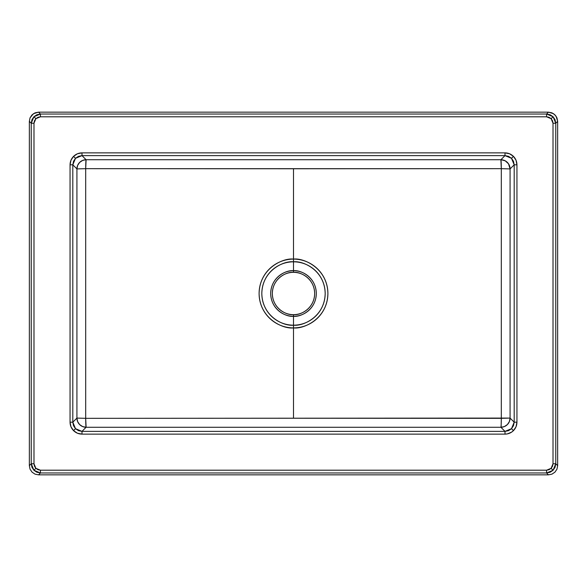 <?xml version="1.0" encoding="UTF-8"?>
<svg xmlns="http://www.w3.org/2000/svg" width="587" height="587" viewBox="0 0 587 587"><rect width="100%" height="100%" fill="white"/><g stroke="black" fill="none" stroke-linecap="round" stroke-linejoin="round"><path stroke-width="0.88" d="M40.43 470.202L35.873 468.316L33.921 470.268L40.43 472.961L40.43 470.202L37.964 469.71L35.873 468.316L34.479 466.225L33.987 463.767L33.987 123.233L35.873 118.684L33.921 116.732L31.228 123.233L33.987 123.233L34.479 120.775L35.873 118.684L37.964 117.29L40.43 116.798L546.57 116.798L551.127 118.684L553.079 116.732L546.57 114.039L546.57 116.798L549.036 117.29L551.127 118.684L552.521 120.775L553.013 123.233L553.013 463.767L551.127 468.316L553.079 470.268L555.772 463.767L553.013 463.767L552.521 466.225L551.127 468.316L549.036 469.71L546.57 470.202L40.43 470.202L40.43 472.961L546.57 472.961L548.449 474.846L38.551 474.846L35.029 474.142L32.043 472.146L30.047 469.167L29.35 465.645L29.35 121.355L30.047 117.833L33.437 113.709L38.551 112.154L548.449 112.154L553.563 113.709L556.102 116.248L557.65 121.355L557.65 465.645L556.953 469.167L554.957 472.146L551.971 474.142L548.449 474.846L38.551 474.846L40.43 472.961L36.908 472.264L33.921 470.268L31.933 467.281L31.228 463.767L29.35 465.645L29.35 121.355L31.228 123.233L31.228 463.767L29.35 465.645L30.047 469.167L32.043 472.146L35.029 474.142L38.551 474.846L40.43 472.961L546.57 472.961L548.449 474.846L551.971 474.142L554.957 472.146L556.953 469.167L557.65 465.645L555.772 463.767L555.772 123.233L557.65 121.355L557.65 465.645L555.772 463.767L555.067 467.281L553.079 470.268L550.092 472.264L546.57 472.961L553.079 470.268L551.127 468.316L546.57 470.202L546.57 472.961L546.57 470.202L40.43 470.202M514.183 422.185L511.497 428.686L513.442 430.638C515.724 428.283 516.883 425.465 516.942 422.185L514.183 422.185L510.081 418.083L510.081 168.917L514.183 164.815L514.183 422.185L513.486 425.707L511.497 428.686L508.511 430.682L504.996 431.372L82.004 431.372L75.503 428.686L73.558 430.638C75.914 432.913 78.724 434.079 82.004 434.131L82.004 431.372L86.106 427.27L500.894 427.27L504.996 431.372L500.894 427.27A9.201 9.179 135 0 0 510.081 418.083L514.183 422.185L516.942 422.185L516.942 164.815L516.032 160.236L513.442 156.362C511.086 154.088 508.276 152.921 504.996 152.869L504.996 155.628L511.497 158.314L513.442 156.362L509.567 153.779L504.996 152.869L82.004 152.869L77.433 153.779L73.558 156.362C71.276 158.717 70.117 161.535 70.058 164.815L72.817 164.815L75.503 158.314L73.558 156.362L70.968 160.236L70.058 164.815L70.058 422.185L70.968 426.764L73.558 430.638L77.433 433.221L82.004 434.131L504.996 434.131L507.329 433.903L511.629 432.12L513.442 430.638L516.032 426.764L516.942 422.185L516.942 164.815C516.883 161.535 515.724 158.717 513.442 156.362L511.497 158.314L513.486 161.293L514.183 164.815L510.081 168.917A9.201 9.179 45 0 0 500.894 159.73L86.106 159.73L82.004 155.628L504.996 155.628L500.894 159.73L504.996 155.628L508.511 156.318L511.497 158.314L514.183 164.815L516.942 164.815L514.183 164.815L514.183 422.185M293.5 327.898C303.56 329.278 327.429 318.954 327.898 293.5C327.429 268.046 303.56 257.722 293.5 259.102L293.5 261.824C302.767 260.547 324.743 270.057 325.176 293.5C324.743 316.943 302.767 326.453 293.5 325.176L293.5 418.245L85.695 418.333L85.695 168.667L293.5 168.755L293.5 259.102A34.398 34.398 0 0 0 259.102 293.5A34.398 34.398 0 0 0 293.5 327.898A34.398 34.398 0 0 0 327.898 293.5A34.398 34.398 0 0 0 293.5 259.102L293.5 168.755L501.305 168.667L501.305 418.333L293.5 418.245L293.5 325.176A31.676 31.676 0 0 1 261.824 293.5A31.676 31.676 0 0 1 293.5 261.824L293.5 272.339C299.693 271.488 314.375 277.834 314.661 293.5C314.375 309.166 299.693 315.512 293.5 314.661L293.5 316.305C300.17 317.222 315.997 310.376 316.305 293.5C315.997 276.624 300.17 269.778 293.5 270.695A22.805 22.805 0 0 0 270.695 293.5A22.805 22.805 0 0 0 293.5 316.305L293.5 325.176L293.5 316.305A22.805 22.805 0 0 0 316.305 293.5A22.805 22.805 0 0 0 293.5 270.695L293.5 261.824A31.676 31.676 0 0 1 325.176 293.5A31.676 31.676 0 0 1 293.5 325.176C284.233 326.453 262.257 316.943 261.824 293.5C262.257 270.057 284.233 260.547 293.5 261.824L293.5 259.102C283.44 257.722 259.571 268.046 259.102 293.5C259.571 318.954 283.44 329.278 293.5 327.898M293.5 314.661A21.161 21.161 0 0 1 272.339 293.5A21.161 21.161 0 0 1 293.5 272.339L293.5 272.339A21.161 21.161 0 0 1 314.661 293.5A21.161 21.161 0 0 1 293.5 314.661L293.5 314.661C287.307 315.512 272.625 309.166 272.339 293.5C272.625 277.834 287.307 271.488 293.5 272.339L293.5 270.695C286.83 269.778 271.003 276.624 270.695 293.5C271.003 310.376 286.83 317.222 293.5 316.305L293.5 314.661M76.919 168.917L76.919 418.083L72.817 422.185L72.817 164.815L76.919 168.917L72.817 164.815L73.514 161.293L75.503 158.314L78.489 156.318L82.004 155.628L86.106 159.73A9.201 9.179 -45 0 0 76.919 168.917L77.631 165.409L79.619 162.43L82.598 160.434L85.885 159.73L501.115 159.73L505.216 160.823L508.525 163.817L510.081 168.917L510.081 418.083L501.305 418.333L501.305 168.667L510.081 168.917L501.305 168.667L500.894 159.73A9.201 0.411 -90.1 0 1 501.305 168.667L85.695 168.667A9.201 0.411 90.1 0 1 86.106 159.73L85.695 168.667L76.919 168.917L85.695 168.667L85.695 418.333L510.081 418.083L509.369 421.591L507.381 424.57L504.402 426.566L501.115 427.27L501.305 418.333A9.201 0.411 -89.9 0 1 500.894 427.27L86.106 427.27A9.201 0.411 89.9 0 1 85.695 418.333L86.106 427.27L82.004 431.372L78.489 430.682L75.503 428.686L73.514 425.707L72.817 422.185L76.919 418.083A9.201 9.179 -135 0 0 86.106 427.27L82.598 426.566L79.619 424.57L77.631 421.591L76.919 418.083L85.695 418.333L76.919 418.083L76.919 168.917M38.551 112.154L548.449 112.154L546.57 114.039L40.43 114.039L38.551 112.154L35.029 112.858L32.043 114.854L30.047 117.833L29.35 121.355L31.228 123.233L31.933 119.719L33.921 116.732L36.908 114.736L40.43 114.039L38.551 112.154M551.971 112.858L548.449 112.154L546.57 114.039L550.092 114.736L553.079 116.732L555.067 119.719L555.772 123.233L557.65 121.355L556.953 117.833L554.957 114.854L551.971 112.858M73.558 156.362L75.503 158.314L82.004 155.628L82.004 152.869C78.724 152.921 75.914 154.088 73.558 156.362M504.996 152.869L82.004 152.869L82.004 155.628L504.996 155.628L504.996 152.869M72.817 422.185L72.817 164.815L70.058 164.815L70.058 422.185L72.817 422.185L70.058 422.185C70.117 425.465 71.276 428.283 73.558 430.638L75.503 428.686L72.817 422.185M504.996 431.372L82.004 431.372L82.004 434.131L504.996 434.131L504.996 431.372L504.996 434.131C508.276 434.079 511.086 432.913 513.442 430.638L511.497 428.686L504.996 431.372M553.079 116.732L551.127 118.684L553.013 123.233L555.772 123.233L553.079 116.732M40.43 116.798L546.57 116.798L546.57 114.039L40.43 114.039L40.43 116.798L40.43 114.039L33.921 116.732L35.873 118.684L40.43 116.798M555.772 463.767L555.772 123.233L553.013 123.233L553.013 463.767L555.772 463.767M33.987 463.767L33.987 123.233L31.228 123.233L31.228 463.767L33.987 463.767L31.228 463.767L33.921 470.268L35.873 468.316L33.987 463.767"/></g></svg>
